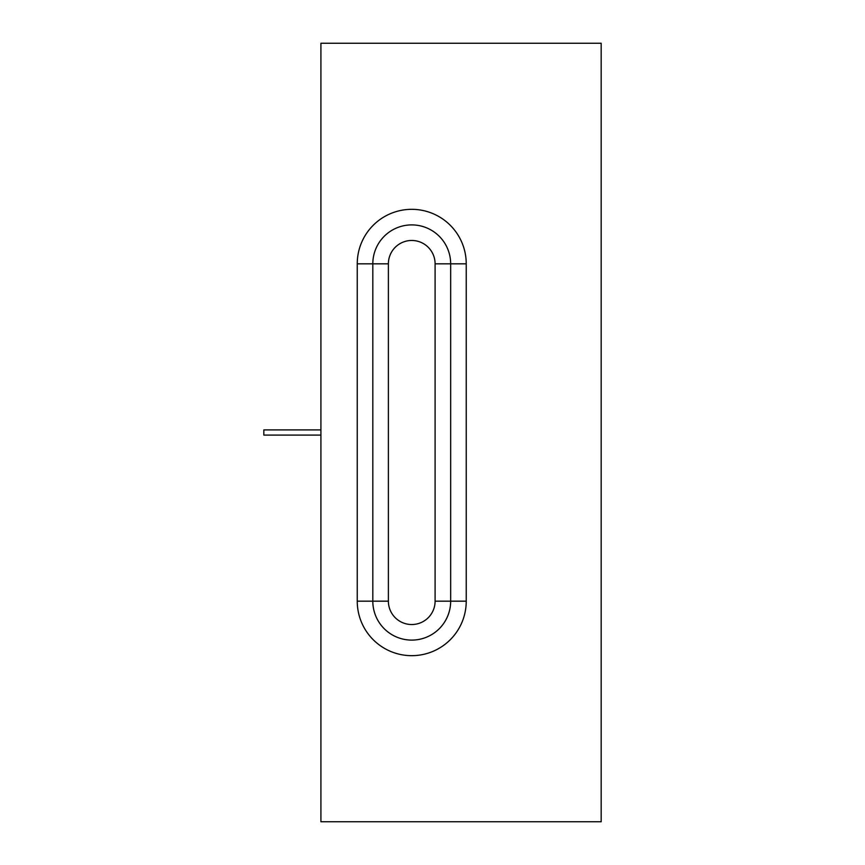 <?xml version="1.0" encoding="UTF-8"?>
<svg xmlns="http://www.w3.org/2000/svg" width="865" height="865" viewBox="0 0 865 865"><rect width="100%" height="100%" fill="white"/><g stroke="black" fill="none" stroke-linecap="round" stroke-linejoin="round"><path stroke-width="1.3" d="M450.665 263.825L450.665 601.175L435.095 601.175A23.355 23.355 0 0 1 411.74 624.53A23.355 23.355 0 0 1 388.385 601.175L372.815 601.175A38.925 38.925 0 0 0 411.74 640.1A38.925 38.925 0 0 0 450.665 601.175L435.095 601.175A23.355 23.355 0 0 1 411.74 624.53A23.355 23.355 0 0 1 388.385 601.175L388.385 263.825L357.245 263.825A54.495 54.495 0 0 1 411.74 209.33A54.495 54.495 0 0 1 466.235 263.825L466.235 601.175L450.665 601.175L450.665 263.825A38.925 38.925 0 0 0 411.74 224.9A38.925 38.925 0 0 0 372.815 263.825L357.245 263.825L357.245 601.175L372.815 601.175L372.815 263.825A38.925 38.925 0 0 1 411.74 224.9A38.925 38.925 0 0 1 450.665 263.825L466.235 263.825L466.235 601.175L450.665 601.175A38.925 38.925 0 0 1 411.74 640.1A38.925 38.925 0 0 1 372.815 601.175L372.815 263.825L388.385 263.825A23.355 23.355 0 0 1 411.74 240.47A23.355 23.355 0 0 1 435.095 263.825L435.095 601.175L435.095 263.825L466.235 263.825A54.495 54.495 0 0 0 411.74 209.33A54.495 54.495 0 0 0 357.245 263.825L357.245 601.175A54.495 54.495 0 0 0 411.74 655.67A54.495 54.495 0 0 0 466.235 601.175A54.495 54.495 0 0 1 411.74 655.67A54.495 54.495 0 0 1 357.245 601.175L372.815 601.175A38.925 38.925 0 0 0 411.74 640.1A38.925 38.925 0 0 0 450.665 601.175A38.925 38.925 0 0 1 411.74 640.1A38.925 38.925 0 0 1 372.815 601.175L388.385 601.175L388.385 263.825A23.355 23.355 0 0 1 411.74 240.47A23.355 23.355 0 0 1 435.095 263.825L450.665 263.825M320.915 43.25L320.915 821.75L601.175 821.75L320.915 821.75L320.915 43.25L601.175 43.25L601.175 821.75L601.175 43.25L320.915 43.25M320.915 429.905L263.825 429.905L263.825 435.095L320.915 435.095"/></g></svg>
